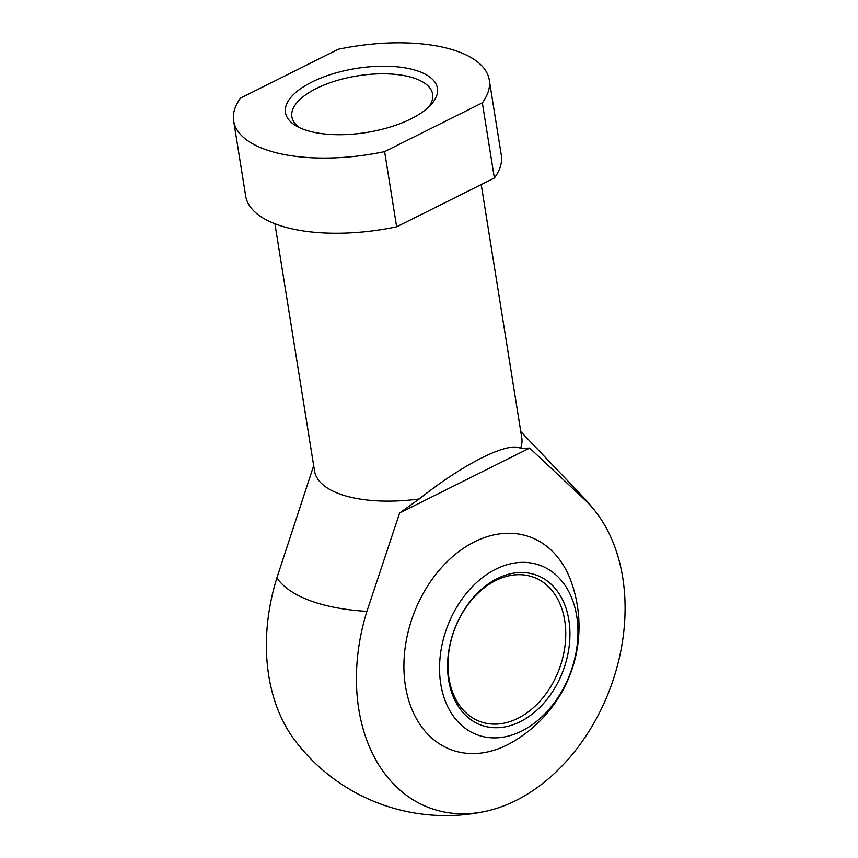 <?xml version="1.0" encoding="UTF-8"?>
<svg xmlns="http://www.w3.org/2000/svg" width="858" height="858" viewBox="0 0 858 858"><rect width="100%" height="100%" fill="white"/><g stroke="black" fill="none" stroke-linecap="round" stroke-linejoin="round"><path stroke-width="1.29" d="M571.214 581.724A113.449 82.497 110.4 0 0 466.151 546.535A113.449 82.497 110.4 0 0 405.437 686.014A113.449 82.497 110.4 0 0 511.336 742.706A133.28 133.28 0 0 0 571.214 581.724M586.754 501.608L529.697 448.069L399.635 513.009L366.902 611.379A175.472 127.606 110.4 0 0 485.8 811.282A175.472 127.606 110.4 0 0 515.915 800.535A175.472 127.606 110.4 0 0 596.739 513.159A175.472 127.606 110.4 0 0 586.754 501.608A162.055 68.318 -9.1 0 0 582.496 496.353L520.785 431.595M485.778 811.293A188.91 188.91 0 0 1 294.755 740.207A175.472 127.606 -69.6 0 1 276.877 577.895L313.663 465.68M410.961 118.865A76.963 32.443 -9.1 0 0 431.124 104.558A76.963 32.443 -9.1 0 0 356.317 68.415A76.963 32.443 -9.1 0 0 296.557 126.115A76.963 32.443 -9.1 0 0 410.961 118.865M482.335 102.842L384.609 151.63A129.44 54.569 -9.1 0 1 233.644 120.914L245.688 196.096A129.44 54.569 -9.1 0 0 396.643 226.812L494.38 178.014L482.335 102.842A129.44 54.569 -9.1 0 0 489.264 79.976A129.44 54.569 -9.1 0 0 338.299 49.249L240.572 98.048A129.44 54.569 -9.1 0 0 233.644 120.914M494.38 178.014A129.44 54.569 -9.1 0 0 501.297 155.148L489.264 79.976M274.914 223.756L314.521 470.999A104.944 44.241 -9.1 0 0 339.221 493.8A104.944 44.241 -9.1 0 0 419.24 498.959L399.635 513.009M529.697 448.069L520.581 448.348C508.601 441.205 463.524 463.706 419.24 498.959M520.581 448.348A104.944 44.241 -9.1 0 0 521.771 437.794L481.22 184.588M396.643 226.812L384.609 151.63M448.97 678.303A76.963 55.963 -69.6 0 1 471.514 600.192A76.963 55.963 -69.6 0 1 533.687 577.273A76.963 55.963 -69.6 0 1 559.298 668.918A76.963 55.963 -69.6 0 1 480.008 721.535A76.963 55.963 -69.6 0 1 448.97 678.303M448.648 680.126A79.933 58.13 -69.6 0 1 528.882 573.133A79.933 58.13 -69.6 0 1 548.745 697.093A79.933 58.13 -69.6 0 1 448.648 680.126M440.776 684.062A90.39 65.734 -69.6 0 1 531.52 563.052A90.39 65.734 -69.6 0 1 553.968 703.238A90.39 65.734 -69.6 0 1 440.776 684.062M428.732 106.982A71.278 30.051 -9.1 0 0 432.647 94.262A71.278 30.051 -9.1 0 0 357.518 75.858A71.278 30.051 -9.1 0 0 291.881 116.806A71.278 30.051 -9.1 0 0 299.581 127.67M276.877 577.895A162.055 68.318 -9.1 0 0 366.902 611.379M596.75 513.17A188.91 188.91 0 0 0 582.496 496.353"/></g></svg>
